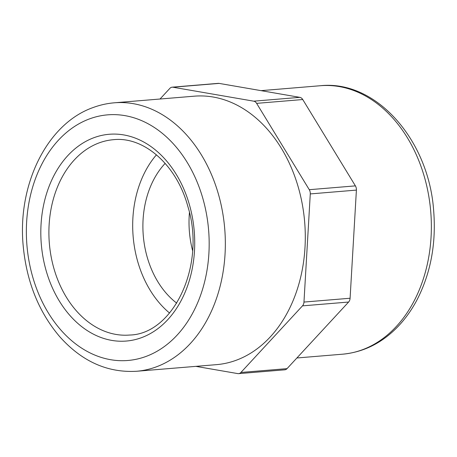 <?xml version="1.0" encoding="UTF-8"?>
<svg xmlns="http://www.w3.org/2000/svg" width="457" height="457" viewBox="0 0 457 457"><rect width="100%" height="100%" fill="white"/><g stroke="black" fill="none" stroke-linecap="round" stroke-linejoin="round"><path stroke-width="0.69" d="M169.57 313.034A98.009 72.503 85.3 0 1 156.454 154.814M160.013 99.02L169.867 88.361A5.73 4.239 85.3 0 1 172.158 87.178A5.73 4.239 85.3 0 1 172.957 87.218L253.726 101.174A5.73 4.239 85.3 0 1 256.628 103.356L309.275 189.695A5.73 4.239 85.3 0 1 310.28 193.922L303.968 302.066A5.73 4.239 85.3 0 1 302.488 305.864L240.913 372.461A5.73 4.239 85.3 0 1 238.628 373.643A5.73 4.239 85.3 0 1 237.823 373.609L195.864 366.354M136.569 371.273L216.521 364.646A134.695 99.637 -94.7 0 0 300.403 195.276A134.695 99.637 -94.7 0 0 194.265 96.181L114.313 102.808C107.092 103.413 100.049 104.984 93.171 107.521C46.797 123.744 17.092 185.194 23.25 246.414C26.723 282.118 38.908 312.24 59.81 336.786C81.883 361.43 107.469 372.923 136.569 371.273A134.695 99.637 -94.7 0 0 220.451 201.903A134.695 99.637 -94.7 0 0 114.313 102.808M238.628 373.643L284.751 369.822A5.73 4.239 -94.7 0 0 287.036 368.639L240.913 372.461M302.488 305.864L348.611 302.043L287.036 368.639M348.611 302.043A5.73 4.239 -94.7 0 0 350.091 298.244L303.968 302.066M310.28 193.922L356.403 190.101A5.73 4.239 -94.7 0 0 355.397 185.873L309.275 189.695M256.628 103.356L302.751 99.535L355.397 185.873M302.751 99.535A5.73 4.239 -94.7 0 0 299.849 97.352L253.726 101.174M172.957 87.218L219.086 83.391A5.73 4.239 -94.7 0 0 218.28 83.357L172.158 87.178M356.403 190.101L350.091 298.244M219.086 83.391L299.849 97.352M192.586 250.585A84.254 62.323 85.3 0 1 189.438 212.619M176.75 303.151A84.254 62.323 85.3 0 1 165.166 163.383M93.936 137.694A103.739 76.742 -94.7 0 0 66.294 311.103A103.739 76.742 -94.7 0 0 193.043 264.232A103.739 76.742 -94.7 0 0 93.936 137.694M99.095 142.898A98.009 72.503 85.3 0 1 113.502 139.682C143.675 136.295 176.539 164.537 187.838 206.381C206.347 265.334 173.283 334.25 129.697 335.032A98.009 72.503 85.3 0 1 50.538 253.218A98.009 72.503 85.3 0 1 99.095 142.898M89.463 118.911A123.23 91.154 85.3 0 1 207.181 269.219A123.23 91.154 85.3 0 1 56.622 324.898A123.23 91.154 85.3 0 1 89.463 118.911M320.334 85.727A134.695 99.637 85.3 0 1 426.472 184.828A134.695 99.637 85.3 0 1 342.59 354.192C363.504 352.216 381.886 343.081 397.739 326.801C405.193 319.049 411.608 310.092 416.984 299.923C430.745 273.177 436.298 243.392 433.653 210.586C428.815 140.162 376.254 79.689 320.334 85.727L261.038 90.646M296.89 357.98L342.59 354.192"/></g></svg>
